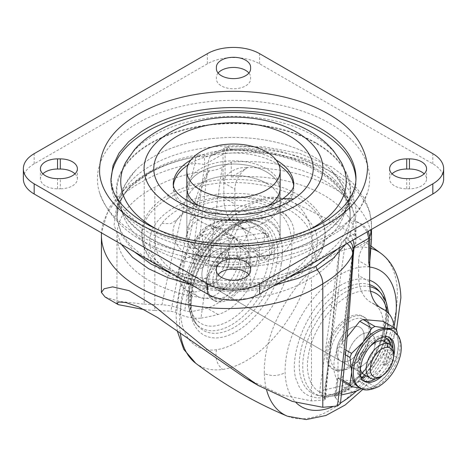 <?xml version="1.0" encoding="UTF-8"?>
<svg xmlns="http://www.w3.org/2000/svg" width="467" height="467" viewBox="0 0 467 467"><rect width="100%" height="100%" fill="white"/><g stroke="black" fill="none" stroke-linecap="round" stroke-linejoin="round"><path stroke-width="0.35" stroke-dasharray="2.33 1.75" d="M281.35 263.855A65.351 37.734 120 0 0 246.302 220.395A65.351 37.734 120 0 0 191.143 292.716A65.351 37.734 120 0 0 236.249 331.64A65.351 37.734 120 0 0 281.35 263.855M229.379 249.547A30.326 17.512 120 0 0 209.56 276.271A30.326 17.512 120 0 0 214.213 300.579A30.326 17.512 120 0 0 221.837 301.845A30.326 17.512 120 0 0 247.405 277.316A30.326 17.512 120 0 0 244.539 248.047A30.326 17.512 120 0 0 236.915 246.774A30.326 17.512 120 0 0 229.379 249.547M246.658 262.571A28.382 16.386 120 0 0 226.629 249.547A28.382 16.386 120 0 0 226.623 249.547A28.382 16.386 120 0 0 206.694 281.496A28.382 16.386 120 0 0 206.554 284.31A28.382 16.386 120 0 0 226.629 295.897A28.382 16.386 120 0 0 246.558 263.954A28.382 16.386 120 0 0 246.658 262.571M212.975 282.477A19.439 11.226 -60 0 1 226.629 256.85A19.439 11.226 -60 0 1 236.349 255.887A19.439 11.226 -60 0 1 240.277 262.968A19.439 11.226 -60 0 1 232.63 283.539A19.439 11.226 -60 0 1 216.904 289.558A19.439 11.226 -60 0 1 212.975 282.477A19.439 11.226 -60 0 1 226.629 256.85A19.439 11.226 -60 0 1 236.349 255.887A19.439 11.226 -60 0 1 240.277 262.968A19.439 11.226 -60 0 1 232.63 283.539A19.439 11.226 -60 0 1 216.904 289.558A19.439 11.226 -60 0 1 212.975 282.477M350.349 320.981A28.382 16.386 120 0 0 331.08 348.785A28.382 16.386 120 0 0 339.556 369.922A28.382 16.386 120 0 0 350.349 367.331A28.382 16.386 120 0 0 370.36 334.419A28.382 16.386 120 0 0 370.419 332.568A28.382 16.386 120 0 0 361.143 318.383A28.382 16.386 120 0 0 350.349 320.981M350.349 328.283A19.439 11.226 -60 0 1 360.069 327.32A19.439 11.226 -60 0 1 363.997 334.395A19.439 11.226 -60 0 1 356.35 354.967A19.439 11.226 -60 0 1 340.63 360.991A19.439 11.226 -60 0 1 336.701 353.91A19.439 11.226 -60 0 1 350.349 328.283A19.439 11.226 120 0 0 336.707 350.057A19.439 11.226 120 0 0 340.63 360.991A19.439 11.226 120 0 0 354.809 356.595A19.439 11.226 120 0 0 363.991 338.248A19.439 11.226 120 0 0 360.069 327.32A19.439 11.226 120 0 0 350.349 328.283M370.506 291.268A56.781 32.783 120 0 0 347.6 296.206A56.781 32.783 120 0 0 333.181 307.625A56.781 32.783 120 0 0 310.129 380.844A56.781 32.783 120 0 0 362.007 377.523A56.781 32.783 120 0 0 387.172 311.886M368.895 333.193A30.326 17.512 120 0 0 362.766 316.299A30.326 17.512 120 0 0 347.6 317.805A30.326 17.512 120 0 0 326.305 351.937A30.326 17.512 120 0 0 332.434 368.831A30.326 17.512 120 0 0 354.622 361.913A30.326 17.512 120 0 0 368.895 333.193M369.595 280.264A65.351 37.734 120 0 0 340.729 285.238C335.002 288.553 329.474 292.932 324.145 298.366C302.061 318.377 287.462 364.727 297.596 382.654C303.877 404.521 336.713 402.42 357.308 378.83A65.351 37.734 120 0 0 385.853 301.069M220.459 301.052A30.326 17.512 120 0 0 228.001 298.279A30.326 17.512 120 0 0 249.296 264.147A30.326 17.512 120 0 0 249.407 262.67A30.326 17.512 120 0 0 243.167 247.253A30.326 17.512 120 0 0 235.543 245.981A30.326 17.512 120 0 0 228.001 248.753L228.001 248.753A30.326 17.512 120 0 0 206.706 282.891A30.326 17.512 120 0 0 206.554 285.897A30.326 17.512 120 0 0 212.835 299.785A30.326 17.512 120 0 0 220.459 301.052M337.437 370.897A30.326 17.512 120 0 0 348.977 368.124A30.326 17.512 120 0 0 370.273 333.987A30.326 17.512 120 0 0 370.354 332.959A30.326 17.512 120 0 0 370.378 332.516A30.326 17.512 120 0 0 370.419 330.98A30.326 17.512 120 0 0 364.137 317.093A30.326 17.512 120 0 0 360.506 315.826A30.326 17.512 120 0 0 327.676 352.731A30.326 17.512 120 0 0 333.812 369.625A30.326 17.512 120 0 0 337.437 370.897L339.556 369.922M322.201 234.708A116.645 67.347 180 0 1 151.016 238.596A116.645 67.347 180 0 1 119.389 204.943A116.645 67.347 180 0 1 144.799 147.233A116.645 67.347 180 0 1 285.068 130.567A116.645 67.347 180 0 1 347.611 204.943A116.645 67.347 180 0 1 322.201 234.708M262.366 212.135A46.659 26.94 0 0 0 280.159 190.974A46.659 26.94 0 0 0 266.494 171.926A46.659 26.94 0 0 0 204.639 169.807A46.659 26.94 0 0 0 186.841 190.974A46.659 26.94 0 0 0 213.127 215.205A46.659 26.94 0 0 0 262.366 212.135A46.659 26.94 0 0 0 280.159 190.974A46.659 26.94 0 0 0 266.494 171.926A46.659 26.94 0 0 0 204.639 169.807A46.659 26.94 0 0 0 186.841 190.974A46.659 26.94 0 0 0 213.127 215.205A46.659 26.94 0 0 0 262.366 212.135M153.923 248.345A112.541 64.971 180 0 1 123.411 215.882A112.541 64.971 180 0 1 147.922 160.204A112.541 64.971 180 0 1 283.253 144.122A112.541 64.971 180 0 1 343.589 215.882A112.541 64.971 180 0 1 319.078 244.597A112.541 64.971 180 0 1 153.923 248.345A112.541 64.971 180 0 1 122.821 190.629A112.541 64.971 180 0 1 135.161 170.805A112.541 64.971 180 0 1 153.923 156.457A112.541 64.971 180 0 1 247.528 137.934A112.541 64.971 180 0 1 313.077 156.457A112.541 64.971 180 0 1 331.839 170.805A112.541 64.971 180 0 1 313.077 248.345A112.541 64.971 180 0 1 153.923 248.345M266.494 183.356A46.659 26.94 -0 0 0 204.639 181.237A46.659 26.94 -0 0 0 186.841 202.404A46.659 26.94 -0 0 0 213.127 226.635A46.659 26.94 -0 0 0 262.366 223.565A46.659 26.94 -0 0 0 280.159 202.404A46.659 26.94 -0 0 0 266.494 183.356M392.957 348.703A25.276 14.594 -60 0 1 392.543 352.836A25.276 14.594 -60 0 1 385.187 369.636A25.276 14.594 -60 0 1 375.591 378.778M363.39 380.792A25.276 14.594 -60 0 1 362.456 380.331A25.276 14.594 -60 0 1 362.456 351.143A25.276 14.594 -60 0 1 387.733 336.555A25.276 14.594 -60 0 1 388.597 337.127M391.352 345.819A23.327 13.467 -60 0 1 387.464 363.898A1.167 0.671 -60 0 1 386.635 364.669L384.032 365.346A19.439 11.226 -60 0 1 366.157 375.661L366.11 375.702M360.506 375.76A23.327 13.467 -60 0 1 362.719 352.982A1.167 0.671 -60 0 1 363.559 352.211L366.157 351.534A19.439 11.226 -60 0 1 369.128 347.582M386.985 338.668A23.327 13.467 -60 0 0 386.092 337.904A1.167 0.671 -60 0 0 386.057 337.88A1.167 0.671 -60 0 0 385.252 338.102L382.654 340.425A19.439 11.226 -60 0 1 383.442 340.811A19.439 11.226 -60 0 1 387.464 349.421A19.439 11.226 -60 0 1 382.654 364.552L384.032 365.346M389.887 344.541A23.327 13.467 -60 0 1 386.092 363.104A1.167 0.671 -60 0 1 385.257 363.875L382.654 364.552M382.654 340.425L384.032 341.219M383.133 321.29A36.94 21.324 -60 0 1 384.715 323.543L384.715 350.478A36.94 21.324 -60 0 1 383.133 354.558L362.929 379.694A36.94 21.324 -60 0 1 359.765 381.521L339.562 379.718A36.94 21.324 -60 0 1 337.98 377.464L337.98 350.524A36.94 21.324 -60 0 1 339.562 346.45L347.092 337.081M360.384 366.899A19.439 11.226 -60 0 1 351.628 367.342A19.439 11.226 -60 0 1 347.6 358.726A19.439 11.226 -60 0 1 355.971 338.995A19.439 11.226 -60 0 1 371.067 333.666A19.439 11.226 -60 0 1 375.094 342.282A19.439 11.226 -60 0 1 361.347 366.379M396.746 330.484L384.715 323.543M397.528 334.588L398.462 344.95A33.052 19.083 120 0 0 395.631 333.707A33.052 19.083 120 0 0 391.62 329.819M396.746 357.424L398.462 344.95A33.052 19.083 120 0 1 386.781 375.065L374.96 386.641A36.94 21.324 120 0 1 371.79 388.468L363.408 388.556A33.052 19.083 120 0 0 386.781 375.065L395.164 361.505A36.94 21.324 120 0 0 396.746 357.424L384.715 350.478M358.568 387.061A33.052 19.083 120 0 0 363.408 388.556L360.641 388.246M361.826 377.424A1.167 0.671 -60 0 1 361.382 377.412A1.167 0.671 -60 0 1 361.347 377.389A23.327 13.467 -60 0 1 361.347 352.188A1.167 0.671 -60 0 1 362.182 351.418L363.559 352.211M360.191 368.276A19.439 11.226 -60 0 1 359.975 365.871A19.439 11.226 -60 0 1 364.785 350.74L362.182 351.418M364.785 350.74L366.157 351.534M364.739 374.908L366.157 375.661M395.164 361.505L383.133 354.558M374.96 386.641L362.929 379.694M371.79 388.468L359.765 381.521M342.76 381.568L339.562 379.718M342.895 380.301L337.98 377.464M345.44 354.832L337.98 350.524M345.889 350.104L339.562 346.45M319.504 392.636L339.953 246.652C335.248 299.96 330.146 351.056 324.658 399.945L325.242 399.507L319.504 392.636L324.705 389.554L345.86 238.806C342.393 240.861 340.461 243.307 340.064 246.15L339.953 246.652A101.806 58.778 180 0 1 311.466 277.649A110.983 64.078 180 0 1 188.907 295.436A110.983 64.078 180 0 1 116.96 235.45A110.983 64.078 180 0 1 154.857 187.232A101.806 58.778 180 0 1 208.545 170.788L209.42 170.724C214.341 170.496 218.579 169.375 222.14 167.373L200.985 318.126C192.982 318.821 184.453 316.924 175.399 312.429L170.875 311.162L185.288 239.81C191.651 216.525 194.815 192.141 208.545 170.788M345.86 238.806L355.008 233.523A110.206 63.629 0 0 0 355.959 225.17A110.206 63.629 0 0 0 231.282 162.096L222.14 167.373M141.904 230.955A91.625 52.899 180 0 1 168.149 195.165A91.625 52.899 180 0 1 268.192 183.286A91.625 52.899 180 0 1 325.125 232.245A91.625 52.899 180 0 1 233.5 285.144A91.625 52.899 180 0 1 141.875 232.245A91.625 52.899 180 0 1 141.904 230.955L141.904 234.13A91.625 52.899 -0 0 0 141.875 235.421A91.625 52.899 -0 0 0 168.715 272.821A91.625 52.899 0 0 0 298.285 272.821A91.625 52.899 0 0 0 302.645 270.124A91.625 52.899 -0 0 0 325.125 235.421L325.125 235.421A91.625 52.899 -0 0 0 298.285 198.014A91.625 52.905 -0 0 0 297.467 197.547A91.625 52.899 0 0 0 168.715 198.014A91.625 52.899 0 0 0 168.149 198.341L168.149 195.165M338.166 378.229L337.075 378.649L337.787 380.465L335.656 395.911L334.611 396.565L335.575 397.779L338.166 378.229C342.352 379.332 344.36 375.737 344.179 367.436C345.971 358.925 345.469 350.84 342.679 343.181L352.97 250.084L353.478 252.209M335.575 397.779L340.39 403.599M324.285 398.386C329.83 349.62 335.09 298.874 340.064 246.15M209.42 170.724C197.202 192.772 194.517 217.178 188.691 240.692L175.399 312.429M337.91 248.788L341.505 244.323L346.631 236.746L348.043 232.694C349.217 226.915 349.9 222.076 350.104 218.177A116.645 67.347 0 0 0 350.145 216.373A116.645 67.347 0 0 0 230.371 149.049C223.658 149.242 217.353 150.835 211.452 153.836L205.077 155.015L197.617 154.968C179.853 157.951 164.279 163.287 150.899 170.98L150.047 172.79L149.487 172.965C163.082 165.143 178.919 159.714 197.01 156.673L203.571 156.673L211.031 155.768L212.462 155.091C218.066 152.254 224.002 150.549 230.272 149.983A120.533 69.589 180 0 1 353.992 221.411L350.122 234.568L347.892 239.991L344.932 244.737M275.81 284.642L233.389 288.95L190.81 284.426M121.297 244.294L114.071 225.182L116.651 205.76L128.799 187.857L149.487 172.965L147.549 173.502L144.198 180.688A117.357 67.756 180 0 1 195.118 163.392C183.268 206.986 172.212 254.112 161.961 304.77C169.591 305.109 177.203 307.088 184.792 310.724L189.935 311.787L192.065 296.335L187.576 291.291L184.792 310.724M150.899 170.98C139.843 176.923 131.373 183.905 125.495 191.919L119.038 204.015L116.861 217.453L121.449 235.251L134.076 251.672M172.492 273.849L200.302 281.087L230.447 284.029L260.913 282.517L289.622 276.674M205.077 155.015A3.888 1.541 100.6 0 1 203.571 156.673A15.551 2.744 -82.7 0 1 204.698 164.477L223.004 154.174A3.888 2.247 180 0 1 225.117 153.55L227.744 146.778L231.282 149.393L225.444 147.508L223.004 154.174L223.004 178.563A3.888 2.247 180 0 1 225.117 177.939L223.88 182.877L223.88 197.722A58.322 33.671 -60 0 0 235.958 224.423A58.322 33.671 -60 0 0 237.621 225.281A46.659 26.94 -60 0 1 238.958 225.964A46.659 26.94 -60 0 1 244.183 268.969A46.659 26.94 -60 0 1 207.027 308.121A311.057 179.591 -60 0 1 189.935 311.787M211.452 153.836A3.888 0.391 63.8 0 0 212.438 155.114A3.888 0.391 63.8 0 0 212.462 155.091A15.551 8.978 -120 0 0 211.65 155.47A15.551 8.978 -120 0 0 211.604 155.499A15.551 8.978 -120 0 0 208.434 162.586L198.008 252.174C196.584 254.55 194.762 255.992 192.538 256.5C176.789 257.755 172.615 282.255 187.576 291.291M350.116 241.743A15.551 12.399 159 0 0 347.892 239.991A3.888 3.689 45.7 0 1 346.631 236.746M230.371 149.049L230.33 150.695L230.272 149.983L231.282 149.393A110.206 63.629 0 0 1 355.008 220.827L362.865 224.604L368.352 231.218M352.906 240.131A15.551 8.978 -120 0 0 350.122 234.568A3.888 1.897 11.3 0 1 348.043 232.694M350.104 218.177A3.888 3.176 -177.3 0 0 353.992 221.411L355.008 220.827L362.1 225.1L367.179 231.895M347.069 243.505A15.551 12.212 -153.8 0 0 346.111 242.752A3.888 3.071 30.1 0 1 344.488 239.769M353.204 248.123L352.97 250.084A15.551 12.399 159 0 0 352.363 245.204M197.617 154.968A3.888 1.027 80.6 0 1 197.062 156.667A3.888 1.027 80.6 0 1 197.01 156.673A15.551 3.473 -99.3 0 0 196.858 156.684L196.858 156.684A15.551 3.473 -99.3 0 0 195.118 163.392L204.698 164.477L192.538 256.5M353.233 256.278L343.73 336.304L342.241 340.268L342.679 343.181M105.104 297.035L118.922 301.32L144.198 304.169L144.198 180.688A126.539 73.056 180 0 0 101.409 235.45M144.198 304.169L161.961 304.77M144.099 309.598L154.857 310.508L154.857 187.232M154.857 310.508L170.875 311.162M324.658 399.945L311.466 400.919L280.439 394.644L245.128 377.873M311.466 400.919L311.466 277.649M223.004 178.563L223.88 182.877L234.872 189.228A17.495 10.105 -60 0 1 247.247 167.799L231.282 177.016A110.206 63.629 180 0 1 355.959 240.091A110.206 63.629 180 0 1 355.008 248.444L370.967 239.227A17.495 10.105 120 0 0 358.598 260.656L369.595 267.007M247.247 167.799L246.71 167.49A125.763 72.607 180 0 1 371.51 239.542L370.967 239.227M369.595 281.852L358.598 275.501L358.598 260.656M234.872 189.228L234.872 204.073L223.88 197.722M358.598 275.501A58.322 33.671 120 0 0 370.675 302.202A58.322 33.671 120 0 0 372.345 303.06A46.659 26.94 120 0 1 373.676 303.748A46.659 26.94 120 0 1 378.906 346.748A46.659 26.94 120 0 1 341.745 385.9A311.057 179.591 120 0 1 324.705 389.554M200.985 318.126A311.057 179.591 -60 0 0 218.025 314.472A46.659 26.94 -60 0 0 255.18 275.32A46.659 26.94 -60 0 0 249.956 232.315A46.659 26.94 -60 0 0 248.619 231.632A58.322 33.671 -60 0 1 246.955 230.768A58.322 33.671 -60 0 1 234.872 204.073M361.347 388.597A46.659 26.94 120 0 0 394.166 327.659M335.656 395.911A311.057 179.591 120 0 0 341.348 394.889M371.51 240.102L371.51 239.542M246.71 167.49C237.084 167.349 229.887 170.834 225.117 177.939L225.117 153.55A125.763 72.607 180 0 1 371.51 225.17A125.763 72.607 180 0 1 371.288 229.519M231.282 177.016L231.282 162.096M355.008 233.523L355.008 248.444M192.065 296.335A38.884 22.451 -60 0 1 198.008 252.174M337.787 380.465A38.884 22.451 -60 0 1 343.73 336.304M190.705 256.949A60.517 34.937 180 0 1 175.936 221.463A60.517 34.937 180 0 1 178.125 218.147A60.517 34.937 180 0 1 276.295 207.541A60.517 34.937 180 0 1 291.064 221.463A60.517 34.937 180 0 1 288.875 246.343A60.517 34.937 180 0 1 212.287 264.97A60.517 34.937 180 0 1 190.705 256.949M270.335 248.783A46.659 26.94 180 0 1 200.506 251.293A46.659 26.94 180 0 1 186.841 232.245A46.659 26.94 180 0 1 196.665 215.707A46.659 26.94 180 0 1 248.642 206.764A46.659 26.94 180 0 1 280.159 232.245A46.659 26.94 180 0 1 270.335 248.783M196.665 185.866A46.659 26.94 -0 0 0 186.841 202.404A46.659 26.94 -0 0 0 200.506 221.451A46.659 26.94 -0 0 0 270.335 218.935A46.659 26.94 -0 0 0 280.159 202.404A46.659 26.94 -0 0 0 248.642 176.923A46.659 26.94 -0 0 0 196.665 185.866M201.977 276.131A19.439 11.226 -60 0 1 215.631 250.499A19.439 11.226 -60 0 1 225.351 249.536A19.439 11.226 -60 0 1 229.279 256.617A19.439 11.226 -60 0 1 221.632 277.188A19.439 11.226 -60 0 1 205.906 283.212A19.439 11.226 -60 0 1 201.977 276.131M374.989 344.599A19.439 11.226 -60 0 1 365.807 362.941A19.439 11.226 -60 0 1 351.628 367.342A19.439 11.226 -60 0 1 347.705 356.409A19.439 11.226 -60 0 1 361.347 334.629A19.439 11.226 -60 0 1 371.067 333.666A19.439 11.226 -60 0 1 375.094 342.568M215.631 237.802A34.996 20.204 120 0 0 192.766 268.636A34.996 20.204 120 0 0 198.131 296.679A34.996 20.204 120 0 0 206.928 298.144A34.996 20.204 120 0 0 236.43 269.838A34.996 20.204 120 0 0 233.126 236.068A34.996 20.204 120 0 0 224.329 234.603A34.996 20.204 120 0 0 215.631 237.802M229.279 260.364A19.439 11.226 120 0 0 225.351 249.536A19.439 11.226 120 0 0 215.631 250.499A19.439 11.226 120 0 0 201.977 272.378A19.439 11.226 120 0 0 205.906 283.212A19.439 11.226 120 0 0 220.132 278.776A19.439 11.226 120 0 0 229.279 260.364M221.089 248.701A27.22 15.715 120 0 0 201.884 236.214A27.22 15.715 120 0 0 182.772 266.85A27.22 15.715 120 0 0 199.607 281.817A27.22 15.715 120 0 0 220.996 250.026A27.22 15.715 120 0 0 221.089 248.701M201.884 267.965A11.663 6.736 120 0 0 210.132 253.721A11.663 6.736 120 0 0 201.966 248.864A11.663 6.736 120 0 0 193.636 263.108A11.663 6.736 120 0 0 201.808 268.005A11.663 6.736 120 0 0 201.884 267.965M204.634 231.451A34.996 20.204 120 0 0 180.058 270.837A34.996 20.204 120 0 0 187.133 290.328A34.996 20.204 120 0 0 195.93 291.799A34.996 20.204 120 0 0 229.204 249.209A34.996 20.204 120 0 0 229.332 247.51A34.996 20.204 120 0 0 222.129 229.717A34.996 20.204 120 0 0 213.331 228.252A34.996 20.204 120 0 0 204.634 231.451M379.904 377.091A19.439 11.226 120 0 0 393.558 355.212A19.439 11.226 120 0 0 393.611 354.552A19.439 11.226 120 0 0 393.628 354.266A19.439 11.226 120 0 0 393.652 353.28M218.089 274.625A17.11 9.877 180 0 0 216.39 278.91L216.39 280.498A17.11 9.877 0 0 0 233.5 290.375A17.11 9.877 0 0 0 250.61 280.498L250.61 278.91A17.11 9.877 180 0 0 248.911 274.625M42.865 173.829A17.11 9.877 0 0 0 40.431 178.908A17.11 9.877 0 0 0 57.54 188.785L60.29 188.785L60.29 178.627M218.089 73.033A17.11 9.877 0 0 0 216.39 77.318L216.39 78.905A17.11 9.877 180 0 0 233.5 88.783A17.11 9.877 180 0 0 250.61 78.905L250.61 77.318A17.11 9.877 0 0 0 248.911 73.033M216.39 77.318L216.39 78.905M250.61 77.318L250.61 78.905M173.333 185.813A60.266 34.797 0 0 0 173.234 187.798A60.266 34.797 0 0 0 178.622 202.182A60.266 34.797 0 0 0 246.243 221.807A60.266 34.797 0 0 0 293.766 187.798A60.266 34.797 0 0 0 293.667 185.813M278.986 164.974A60.266 34.797 0 0 0 188.014 164.974M198.428 205.568A46.659 26.94 0 0 0 262.366 208.959A46.659 26.94 0 0 0 268.572 205.568M280.159 232.245L280.159 187.798A46.659 26.94 0 0 0 266.494 168.75A46.659 26.94 0 0 0 204.639 166.631A46.659 26.94 0 0 0 186.841 187.798L186.841 232.245M111.053 179.777A122.477 70.715 0 0 0 111.023 181.447A122.477 70.715 0 0 0 121.975 210.675A122.477 70.715 0 0 0 259.395 250.563A122.477 70.715 0 0 0 355.977 181.447A122.477 70.715 0 0 0 355.947 179.777M156.678 229.104A112.757 65.1 0 0 0 188.721 241.194A112.757 65.1 -0 0 0 310.322 229.104M341.254 162.271A112.757 65.1 0 0 0 242.881 116.575A112.757 65.1 0 0 0 132.745 152.219A112.757 65.1 0 0 0 125.746 162.271M389.606 168.75L389.606 178.908A17.11 9.877 180 0 0 406.71 188.785L409.46 188.785A17.11 9.877 0 0 0 426.569 178.908A17.11 9.877 0 0 0 424.135 173.829M216.39 280.498L216.39 270.34L216.39 280.498M443.65 178.908A36.94 21.324 0 0 0 432.833 163.829L259.617 63.827A36.94 21.324 0 0 0 207.383 63.827L34.167 163.829A36.94 21.324 0 0 0 23.35 178.908M329.731 123.352A136.09 78.567 180 0 1 349.76 138.069A136.09 78.567 180 0 1 367.494 192.643A136.09 78.567 180 0 1 317.192 240.867A136.09 78.567 180 0 1 99.506 192.643A136.09 78.567 180 0 1 149.808 116.954A136.09 78.567 180 0 1 329.731 123.352M250.61 280.498L250.61 278.91M74.959 173.829A17.11 9.877 180 0 1 77.394 178.908A17.11 9.877 180 0 1 60.29 188.785M389.606 178.908A17.11 9.877 180 0 1 392.041 173.829M235.847 224.761C239.425 220.564 241.322 219.076 241.55 220.296L243.365 220.097L250.872 227.085A38.884 22.451 180 0 1 268.286 237.137L268.671 234.615L263.546 232.992L269.255 236.787L272.098 243.149L272.314 245.811A38.884 22.451 180 0 1 272.36 247.965A38.884 22.451 180 0 1 265.939 259.547C264.042 257.031 260.563 253.96 255.496 250.341C258.158 255.332 257.971 260.516 254.941 265.892A38.884 22.451 180 0 1 231.153 269.576C227.575 265.233 225.678 260.376 225.45 254.988C222.403 259.85 219.297 263.937 216.128 267.247A38.884 22.451 180 0 1 198.714 257.194C197.033 251.106 198.615 246.138 203.454 242.291C197.745 244.235 194.821 246.313 194.686 248.52A38.884 22.451 180 0 1 194.64 247.965A38.884 22.451 180 0 1 201.061 234.79L206.881 226.367L211.504 224.942L209.806 224.662L212.059 228.439A38.884 22.451 180 0 1 235.847 224.761L229.472 238.491L233.5 237.645L241.55 220.296A31.108 17.956 180 0 1 263.546 232.992A31.108 17.956 180 0 1 255.496 250.341A31.108 17.956 180 0 1 225.45 254.988A31.108 17.956 180 0 1 203.454 242.291A31.108 17.956 180 0 1 211.504 224.942A31.108 17.956 180 0 1 241.55 220.296L241.305 219.776C229.799 218.322 219.303 219.951 209.806 224.662M200.506 256.692A46.659 26.94 180 0 1 186.841 237.645A46.659 26.94 180 0 1 198.02 220.15A46.659 26.94 180 0 1 249.647 212.368A46.659 26.94 180 0 1 280.159 237.645A46.659 26.94 180 0 1 268.98 255.134A46.659 26.94 180 0 1 200.506 256.692M212.059 228.439L229.472 238.491M211.504 224.942L233.5 237.645L203.454 242.291M225.45 254.988L233.5 237.645L218.474 244.842L194.686 248.52M231.153 269.576L237.528 255.84L233.5 237.645L248.526 249.489L265.939 259.547M216.128 267.247L222.502 253.517L233.5 237.645L255.496 250.341M222.502 253.517L198.714 257.194M263.546 232.992L233.5 237.645L244.498 240.814L250.872 227.085M268.286 237.137L244.498 240.814M272.314 245.811L248.526 249.489M237.528 255.84L254.941 265.892M201.061 234.79L218.474 244.842M255.945 206.852A78.649 45.41 120 0 0 181.073 302.085A78.649 45.41 120 0 0 216.548 349.707A78.649 45.41 120 0 0 288.256 271A78.649 45.41 120 0 0 255.945 206.852M190.186 286.855A56.781 32.783 120 0 0 229.379 320.671A56.781 32.783 120 0 0 268.56 261.777A56.781 32.783 120 0 0 238.112 224.02A56.781 32.783 120 0 0 190.186 286.855M369.595 267.042A78.649 45.41 120 0 0 340.729 274.38A78.649 45.41 120 0 0 285.139 372.619A78.649 45.41 120 0 0 296.037 402.618M332.224 406.967A78.649 45.41 120 0 0 340.461 402.968M356.665 390.92A78.649 45.41 120 0 0 394.008 326.246M276.721 263.499A61.597 35.562 120 0 0 273.539 232.788A61.597 35.562 120 0 0 258.619 221.358L258.619 221.358A61.597 35.562 120 0 0 234.212 226.81A61.597 35.562 120 0 0 192.311 287.567A61.597 35.562 120 0 0 191.698 290.707A61.597 35.562 120 0 0 194.885 321.419A61.597 35.562 120 0 0 198.136 326.112A61.597 35.562 120 0 0 198.755 326.777A61.597 35.562 120 0 0 234.212 327.396A61.597 35.562 120 0 0 276.721 263.499L281.356 263.843M192.76 319.043A60.535 34.949 120 0 0 195.959 323.654A60.535 34.949 120 0 0 196.566 324.308A60.535 34.949 120 0 0 231.416 324.915A60.535 34.949 120 0 0 273.195 262.115A60.535 34.949 120 0 0 270.066 231.936A60.535 34.949 120 0 0 255.396 220.698L255.396 220.698A60.535 34.949 120 0 0 231.416 226.063A60.535 34.949 120 0 0 190.232 285.769A60.535 34.949 120 0 0 189.631 288.857A60.535 34.949 120 0 0 192.76 319.043M369.671 284.695A61.597 35.562 120 0 0 342.766 289.482A61.597 35.562 120 0 0 327.133 301.857A61.597 35.562 120 0 0 304.682 337.361A61.597 35.562 120 0 0 299.487 370.454A61.597 35.562 120 0 0 318.36 395.52L318.36 395.52A61.597 35.562 120 0 0 342.766 390.068A61.597 35.562 120 0 0 358.393 377.692A61.597 35.562 120 0 0 380.85 342.194A61.597 35.562 120 0 0 384.948 302.914A61.597 35.562 120 0 0 378.842 290.766M369.817 286.662A60.535 34.949 120 0 0 345.562 291.963A60.535 34.949 120 0 0 330.198 304.122A60.535 34.949 120 0 0 308.132 339.013A60.535 34.949 120 0 0 321.576 396.174A60.535 34.949 120 0 0 321.576 396.179A60.535 34.949 120 0 0 360.921 378.655A60.535 34.949 120 0 0 382.993 343.765A60.535 34.949 120 0 0 387.02 305.161A60.535 34.949 120 0 0 381.014 293.223M195.749 363.285A94.118 54.341 120 0 0 222.549 369.45A94.118 54.341 120 0 0 246.115 360.828A94.118 54.341 120 0 0 312.225 254.684A94.118 54.341 120 0 0 312.668 245.554A94.118 54.341 120 0 0 289.616 200.699A94.118 54.341 120 0 0 269.681 198.498A94.118 54.341 120 0 0 246.115 207.126A94.118 54.341 120 0 0 180.087 312.464A94.118 54.341 120 0 0 179.567 322.399A94.118 54.341 120 0 0 180.297 333.339M216.554 349.707C214.89 357.903 216.886 364.482 222.549 369.45M330.198 304.122L333.193 307.613M287.363 416.179A94.118 54.341 120 0 0 330.858 409.752A94.118 54.341 120 0 0 396.968 303.608L397.382 292.19A94.118 54.341 120 0 0 397.154 287.876A94.118 54.341 120 0 0 381.23 253.593M371.026 248.438A94.118 54.341 120 0 0 330.858 256.05A94.118 54.341 120 0 0 264.304 371.323A94.118 54.341 120 0 0 264.334 373.612C271.543 376.42 278.478 376.087 285.139 372.613M264.334 373.612A94.118 54.341 120 0 0 264.34 373.67A94.118 54.341 120 0 0 266.622 390.079M385.252 338.102L386.629 338.89M387.733 336.555L389.379 337.507A25.276 14.594 120 0 0 383.944 336.351A25.276 14.594 120 0 0 376.741 338.756A25.276 14.594 120 0 0 360.39 360.524A25.276 14.594 120 0 0 364.108 381.282L362.456 380.331M393.652 353.472L392.543 352.836M382.572 375.532A25.276 14.594 120 0 0 386.839 370.594A25.276 14.594 120 0 0 393.634 356.374M361.347 377.389L362.719 378.182M361.347 352.188L362.719 352.982M385.257 363.875L386.635 364.669M386.092 363.104L387.464 363.898M386.092 337.904L387.394 338.657M393.267 330.77A33.052 19.083 -60 0 1 397.283 334.658A33.052 19.083 -60 0 1 376.741 386.378A33.052 19.083 -60 0 1 360.22 388.013M168.149 198.341A91.625 52.899 -0 0 0 141.904 234.13M380.097 307.537L372.345 303.06M248.619 231.632L237.621 225.281M218.025 314.472L207.027 308.121M352.743 392.251L341.745 385.9M292.038 207.109A83.85 48.41 180 0 1 292.791 207.541A83.844 48.41 180 0 1 292.791 275.997A83.844 48.41 180 0 1 174.209 275.997A83.844 48.41 180 0 1 174.209 207.541A83.844 48.41 180 0 1 292.038 207.109M178.108 273.75A78.333 45.229 0 0 0 305.173 260.02A78.333 45.229 0 0 0 265.104 200.39A78.333 45.229 0 0 0 161.821 223.524A78.333 45.229 0 0 0 178.108 273.75M341.505 238.631A116.645 67.347 180 0 1 315.972 260.82A116.645 67.347 180 0 1 188.855 275.413A116.645 67.347 180 0 1 116.855 213.197A116.645 67.347 180 0 1 118.781 200.991A116.645 67.347 180 0 1 125.495 187.763A116.645 67.347 180 0 1 151.016 165.575A116.645 67.347 180 0 1 278.139 150.975A116.645 67.347 180 0 1 350.145 213.197A116.645 67.347 180 0 1 341.505 238.631M313.077 248.345C315.062 253.026 316.031 257.183 315.984 260.82M161.827 223.518L170.7 223.664L177.273 219.449L178.125 218.147M57.54 188.785L57.54 178.627M409.46 188.785L409.46 178.627M34.167 163.829L34.167 153.672M207.383 63.827L207.383 53.67M259.617 63.827L259.617 53.67M432.833 163.829L432.833 153.672M316.381 143.118A117.217 67.674 180 0 1 305.581 244.34A117.217 67.674 180 0 1 141.069 232.589A117.217 67.674 180 0 1 161.413 137.607A117.217 67.674 180 0 1 316.381 143.118M406.71 188.785L406.71 178.627M111.041 179.381L114.106 194.033L121.975 207.5C128.116 215.287 136.422 222.21 146.895 228.275A122.477 70.715 -0 0 0 325.937 224.668A122.477 70.715 0 0 0 355.977 178.271L355.977 181.447M173.234 187.798L173.234 184.623A60.266 34.797 -0 0 0 178.616 199A60.266 34.797 -0 0 0 190.886 209.228A60.266 34.797 -0 0 0 278.986 207.453A60.266 34.797 0 0 0 293.766 184.623L293.766 187.798M276.137 160.035A60.266 34.797 0 0 0 276.114 160.018A60.266 34.797 0 0 0 275.577 159.714A60.266 34.797 -0 0 0 193.566 158.564A60.266 34.797 -0 0 0 190.863 160.035M278.986 207.453L282.903 198.621M216.904 289.558L363.997 374.481L216.904 289.558M384.078 341.179L383.442 340.811M198.136 326.112L195.959 323.654C188.808 314.927 186.526 302.972 189.106 287.777C194.494 252.291 230.073 214.446 255.396 220.698L258.619 221.358C236.95 214.616 197.22 254.579 192.229 291.793C189.853 307.397 191.826 318.838 198.136 326.112M244.539 248.047L243.167 247.253M214.213 300.579L212.835 299.785M228.001 248.753L226.623 249.547M206.554 284.31L206.554 285.897M348.977 368.124L350.349 367.331M370.419 330.98L370.419 332.568M333.812 369.625L332.434 368.831M364.137 317.093L362.766 316.299M378.836 290.766C393.85 304.963 383.465 352.538 357.278 377.698C342.877 391.632 329.906 397.575 318.36 395.52L321.576 396.179C334.95 398.158 348.435 392.321 362.036 378.655L373.693 364.062L382.555 347.22L387.75 329.784L388.713 313.427M177.355 331.196L176.082 316.282L179.731 289.698L194.062 254.83L209.864 232.251L223.938 218.048L239.209 207.091L264.783 197.804C273.493 196.543 281.77 197.506 289.616 200.699L331.669 221.177L371.218 246.22M363.011 389.233L383.209 361.528L396.471 330.029M119.389 204.943L123.411 215.882M343.589 215.882L347.611 204.943M361.382 377.412L362.76 378.206M386.057 337.88L387.429 338.674M141.875 232.245L141.875 235.421C141.91 241.696 143.48 247.714 146.585 253.476C151.308 262.028 158.634 269.319 168.569 275.343C175.528 279.57 183.379 283.014 192.118 285.676C205.2 289.622 219.058 291.595 233.693 291.606C257.883 291.414 278.875 286.341 296.679 276.382C307.479 270.177 315.394 262.542 320.415 253.476C323.52 247.714 325.09 241.696 325.125 235.421L325.125 232.245M325.236 399.507L334.903 303.159L340.058 246.191M150.053 172.784C163.357 165.108 179.024 159.732 197.062 156.667L200.045 156.392M150.006 172.813C142.68 176.73 136.498 181.132 131.472 186.012C124.374 192.959 119.861 200.331 117.923 208.13L116.867 217.453M211.031 155.768L212.438 155.12C217.949 152.388 223.909 150.911 230.33 150.689C294.56 148.535 352.451 182.159 350.145 216.373L350.145 213.197L348.446 199.648L343.519 186.829L331.839 170.805M147.549 173.502L124.566 188.896L108.618 208.41L101.473 232.846M147.315 173.631C161.652 165.417 178.166 159.767 196.858 156.684L199.701 156.404M352.357 245.187L352.912 249.226L342.253 340.268M211.201 155.704L211.604 155.493M371.51 229.39L371.51 225.17L369.683 211.411L364.377 198.347L352.363 182.533L331.844 166.935L299.376 153.322L264.345 146.831L227.744 146.778L225.444 147.508L211.65 155.47M334.617 396.571L337.086 378.655M116.96 303.2L116.96 235.45M381.673 308.553L370.675 302.202M246.955 230.768L235.958 224.423M249.956 232.315L238.958 225.964M379.578 307.152L373.676 303.748M355.959 240.091L355.959 225.17M135.161 170.805L123.481 186.841L118.554 199.654L116.855 213.197L116.855 216.735M175.936 221.463L177.273 219.449L182.06 214.662C187.67 210.068 195.749 206.332 206.297 203.454C214.832 201.254 223.88 200.139 233.447 200.109C242.752 200.127 251.585 201.178 259.944 203.262C277.433 208.591 287.806 214.657 291.064 221.463M233.126 236.068L222.129 229.717M198.131 296.679L187.133 290.328M40.431 168.75L40.431 178.908M426.569 168.75L426.569 178.908M77.394 168.75L77.394 178.908M111.023 178.271L111.023 181.447M367.494 192.643L359.327 209.8L340.058 230.389L313.567 246.191C289.727 256.704 263.219 262.045 234.049 262.215C213.968 262.238 194.786 259.681 176.508 254.544C136.498 243.289 110.831 222.654 99.506 192.643M272.098 243.149L272.36 247.965M268.671 234.615C262.956 226.804 254.521 221.965 243.365 220.097M206.881 226.367C200.693 230.149 194.225 237.604 194.64 247.965M280.159 187.798L280.159 237.645M186.841 187.798L186.841 237.645"/><path stroke-width="0.7" d="M375.591 378.778A25.276 14.594 -60 0 1 363.39 380.792M388.597 337.127A25.276 14.594 -60 0 1 392.957 348.703M361.826 377.424A1.167 0.671 -60 0 0 362.182 377.196L363.554 377.99L366.11 375.702M363.554 377.99A1.167 0.671 -60 0 1 362.76 378.206A1.167 0.671 -60 0 1 362.719 378.182A23.327 13.467 -60 0 1 360.506 375.76M369.128 347.582A19.439 11.226 -60 0 1 384.032 341.219L386.629 338.89A1.167 0.671 -60 0 1 387.429 338.674A1.167 0.671 -60 0 1 387.464 338.698A23.327 13.467 -60 0 1 391.352 345.819M386.985 338.668A23.327 13.467 -60 0 1 389.887 344.541M397.528 334.588L396.746 330.484A36.94 21.324 120 0 0 395.164 328.237L383.133 321.29L362.929 319.486A36.94 21.324 -60 0 0 359.765 321.314L347.092 337.081M361.347 366.379A19.439 11.226 -60 0 1 360.384 366.899M360.641 388.246L351.587 386.664A36.905 21.307 120 0 1 350.005 384.411L351.721 371.93A33.052 19.083 120 0 0 354.558 383.173A33.052 19.083 120 0 0 358.568 387.061L360.22 388.013A33.052 19.083 -60 0 1 356.204 384.125A33.052 19.083 -60 0 1 355.352 360.868A33.052 19.083 -60 0 1 376.741 332.405A33.052 19.083 -60 0 1 386.156 329.258A33.052 19.083 -60 0 1 393.267 330.77L391.62 329.819A33.052 19.083 120 0 0 386.781 328.324L374.96 326.427A36.94 21.324 120 0 0 371.79 328.26L359.765 321.314M395.164 328.237L386.781 328.324A33.052 19.083 120 0 0 363.408 341.815L371.79 328.26M350.005 357.471L351.721 371.93A33.052 19.083 120 0 1 363.408 341.815L351.587 353.391A36.94 21.324 120 0 0 350.005 357.471L345.44 354.832M362.182 377.196L364.739 374.908M364.785 374.867A19.439 11.226 -60 0 1 363.997 374.481A19.439 11.226 -60 0 1 360.191 368.276M351.587 386.664L342.76 381.568M350.005 384.411L342.895 380.301M351.587 353.391L345.889 350.104M374.96 326.427L362.929 319.486M353.478 252.209L352.754 254.404A15.551 12.212 -153.8 0 0 347.069 243.505M340.39 403.599L337.407 406.062C344.249 353.437 349.369 302.879 352.754 254.404A117.357 67.756 180 0 1 322.802 283.802A126.539 73.056 180 0 1 183.175 303.784A126.539 73.056 180 0 1 101.409 235.45L101.473 232.846M344.932 244.737L333.596 258.012L317.181 269.78L297.981 278.396L275.81 284.642M190.81 284.426L168.184 277.836L148.535 268.677L132.61 257.288L121.297 244.294M134.076 251.672L151.075 264.083L172.492 273.849M289.622 276.674L315.861 266.225L337.91 248.788M337.407 406.062L322.802 407.288L322.802 283.802C322.668 278.957 320.788 274.287 317.181 269.78L315.861 266.225M352.363 245.204A15.551 12.399 159 0 0 352.357 245.175A15.551 12.399 159 0 0 350.116 241.743M368.352 231.218L369.806 237.084A3.888 2.247 180 0 1 368.72 238.304L354.149 246.716A15.551 8.978 -120 0 0 352.906 240.131M353.233 256.278L354.149 246.716L353.204 248.123M322.802 407.288L292.342 401.404L258.315 385.491L206.817 349.217L153.83 305.669L129.096 290.667L112.64 286.872L104.083 288.781L101.409 292.465L105.104 297.035L118.297 304.653L144.099 309.598M258.315 385.491L245.128 377.873L157.665 317.566L138.722 306.971L125.979 302.575L119.114 302.021L116.96 303.2L118.297 304.653M394.166 327.659A46.659 26.94 120 0 0 384.674 310.094A46.659 26.94 120 0 0 383.343 309.411A58.322 33.671 120 0 1 381.673 308.553A58.322 33.671 120 0 1 369.595 281.852L369.806 261.473L371.51 239.542M341.348 394.889A311.057 179.591 120 0 0 352.743 392.251A46.659 26.94 120 0 0 361.347 388.597M371.288 229.519A125.763 72.607 180 0 1 369.806 237.084L369.806 261.473A3.888 2.247 180 0 1 368.72 262.693L368.72 238.304L367.179 231.895M369.595 267.007L368.72 262.693M375.094 342.568A19.439 11.226 -60 0 1 374.989 344.599M381.965 348.919A16.526 9.538 120 0 0 370.751 365.106A16.526 9.538 120 0 0 375.684 377.412A16.526 9.538 120 0 0 381.965 375.9L381.965 375.9A16.526 9.538 120 0 0 393.617 356.741A16.526 9.538 120 0 0 393.652 355.661A16.526 9.538 120 0 0 388.252 347.407A16.526 9.538 120 0 0 381.965 348.919M393.652 355.661L393.652 353.28A19.439 11.226 120 0 0 389.624 344.383A19.439 11.226 120 0 0 387.301 343.566A19.439 11.226 120 0 0 366.256 367.225A19.439 11.226 120 0 0 370.185 378.054A19.439 11.226 120 0 0 372.514 378.871A19.439 11.226 120 0 0 379.904 377.091L381.965 375.9M250.61 270.34A17.11 9.877 0 0 1 233.5 280.218A17.11 9.877 0 0 1 216.39 270.34L216.39 268.753A17.11 9.877 0 0 1 233.5 258.876A17.11 9.877 0 0 1 250.61 268.753L250.61 270.34L250.61 268.753M218.089 274.625A17.11 9.877 180 0 1 233.5 269.033A17.11 9.877 180 0 1 248.911 274.625M432.833 183.829L259.617 283.831A36.94 21.324 0 0 1 207.383 283.831L34.167 183.829A36.94 21.324 0 0 1 23.35 168.75A36.94 21.324 0 0 1 34.167 153.672L207.383 53.67A36.94 21.324 0 0 1 259.617 53.67L432.833 153.672A36.94 21.324 0 0 1 443.65 168.75A36.94 21.324 0 0 1 432.833 183.829L432.833 193.992L259.617 293.994L259.617 283.831M74.959 173.829A17.11 9.877 180 0 0 60.29 169.031L57.54 169.031A17.11 9.877 0 0 0 42.865 173.829M57.54 158.873A17.11 9.877 0 0 0 40.431 168.75A17.11 9.877 0 0 0 57.54 178.627L60.29 178.627A17.11 9.877 0 0 0 77.394 168.75A17.11 9.877 0 0 0 60.29 158.873L57.54 158.873L57.54 169.031M248.911 73.033A17.11 9.877 0 0 0 233.5 67.441A17.11 9.877 0 0 0 218.089 73.033M250.61 68.748A17.11 9.877 0 0 1 233.5 78.625A17.11 9.877 0 0 1 216.39 68.748L216.39 67.16A17.11 9.877 0 0 1 233.5 57.283A17.11 9.877 0 0 1 250.61 67.16L250.61 68.748L250.61 67.16M293.667 185.813A60.266 34.797 0 0 0 288.378 173.415A60.266 34.797 0 0 0 278.986 164.974M188.014 164.974A60.266 34.797 0 0 0 173.333 185.813M268.572 205.568A46.659 26.94 0 0 0 280.159 187.798L280.159 170.975A46.659 26.94 180 0 1 268.98 188.464A46.659 26.94 180 0 1 200.506 190.022A46.659 26.94 180 0 1 186.841 170.975A46.659 26.94 180 0 1 198.02 153.48A46.659 26.94 180 0 1 249.647 145.698A46.659 26.94 180 0 1 280.159 170.975M186.841 170.975L186.841 187.798A46.659 26.94 0 0 0 198.428 205.568M355.947 179.777A122.477 70.715 0 0 0 345.025 152.224A122.477 70.715 0 0 0 209.018 112.162A122.477 70.715 0 0 0 111.053 179.777M310.322 229.104A112.757 65.1 -0 0 0 334.255 210.675A112.757 65.1 0 0 0 341.254 162.271L333.666 151.016C326.486 142.476 317.548 135.331 306.854 129.581C285.67 118.414 261.538 112.716 234.457 112.483C194.616 112.284 155.692 125.267 134.525 149.609L125.746 162.271A112.757 65.1 0 0 0 153.766 227.482A112.757 65.1 0 0 0 156.678 229.104M424.135 173.829A17.11 9.877 0 0 0 409.46 169.031L406.71 169.031L406.71 158.873A17.11 9.877 0 0 0 389.606 168.75A17.11 9.877 0 0 0 406.71 178.627L409.46 178.627A17.11 9.877 0 0 0 426.569 168.75A17.11 9.877 0 0 0 409.46 158.873L406.71 158.873M216.39 68.748L216.39 67.16M328.354 113.989C351.809 127.217 364.873 144.566 367.558 166.042C367.476 187.576 356.537 205.416 334.74 219.56C312.627 234.656 282.004 243.47 242.863 246.01C205.573 247.708 168.961 239.302 145.5 227.201C121.473 215.474 101.969 195.714 99.681 174.156C98.595 151.419 109.453 132.681 132.26 117.941A134.146 77.446 180 0 1 328.354 113.989M23.35 168.75L23.35 178.908A36.94 21.324 0 0 0 34.167 193.992L207.383 293.994A36.94 21.324 0 0 0 259.617 293.994M432.833 193.992A36.94 21.324 0 0 0 443.65 178.908L443.65 168.75M392.041 173.829A17.11 9.877 180 0 1 406.71 169.031M387.172 311.886A56.781 32.783 120 0 0 370.506 291.268M296.037 402.618A78.649 45.41 120 0 0 332.224 406.967M340.461 402.968A78.649 45.41 120 0 0 356.665 390.92M394.008 326.246A78.649 45.41 120 0 0 396.314 304.583A78.649 45.41 120 0 0 369.595 267.042M385.853 301.069A65.351 37.734 120 0 0 369.595 280.264M388.713 313.427L386.297 302.172L381.014 293.223A60.535 34.949 120 0 0 369.817 286.662M381.014 293.223L378.842 290.766A61.597 35.562 120 0 0 378.836 290.766A61.597 35.562 120 0 0 369.671 284.695M180.297 333.339A94.118 54.341 120 0 0 195.749 363.285L183.747 349.334L177.355 331.196M396.471 330.029L400.867 297.823C400.628 286.656 398.141 276.674 393.412 267.865C390.301 262.203 386.238 257.445 381.23 253.593A94.118 54.341 120 0 0 371.026 248.438M266.622 390.079A94.118 54.341 120 0 0 287.363 416.179L306.253 419.582L325.966 415.467L345.177 404.994L363.011 389.233M393.634 356.374A25.276 14.594 120 0 0 394.189 353.788A25.276 14.594 120 0 0 389.379 337.507C387.061 335.971 383.5 336.456 378.69 338.949C371.697 343.245 366.28 350.057 362.445 359.38C358.919 371.627 359.473 378.93 364.108 381.282A25.276 14.594 120 0 0 376.741 380.027A25.276 14.594 120 0 0 382.572 375.532M394.189 353.788L393.652 353.472M383.343 309.411L380.097 307.537M388.252 347.407L387.301 343.566M170.262 205.258A89.43 51.633 0 0 0 313.41 191.931A89.43 51.633 0 0 0 273.65 122.617A89.43 51.633 0 0 0 153.59 145.57A89.43 51.633 0 0 0 170.262 205.258M289.861 136.206A79.711 46.017 180 0 1 293.661 198.936A79.711 46.017 180 0 1 181.208 203.484A79.711 46.017 180 0 1 173.345 138.559A79.711 46.017 180 0 1 289.149 135.804A79.711 46.017 180 0 1 289.861 136.206M409.46 169.031L409.46 158.873M207.383 293.994L207.383 283.831M34.167 193.992L34.167 183.829M60.29 169.031L60.29 158.873M111.023 178.271C109.056 203.022 146.212 233.833 200.203 241.497C245.928 249.069 298.711 239.606 328.283 219.367C340.554 211.026 348.721 202.147 352.795 192.743C354.938 187.862 355.994 183.041 355.977 178.271A122.477 70.715 0 0 0 345.025 149.049A122.477 70.715 0 0 0 320.105 128.273A122.477 70.715 0 0 0 319.014 127.649A122.477 70.715 -0 0 0 152.341 125.314A122.477 70.715 0 0 0 141.063 131.881L128.659 141.717L119.085 153.048L113.061 165.423L111.041 179.381M190.863 160.035A60.266 34.797 -0 0 0 188.014 161.798A60.266 34.797 -0 0 0 173.234 184.623C173.934 189.917 176.415 192.398 181.056 196.409C189.532 203.215 202.129 207.838 218.848 210.284C242.402 213.582 269.36 208.048 282.903 198.621L282.903 198.621C293.673 190.95 293.702 186.38 293.766 184.623A60.266 34.797 0 0 0 288.378 170.245A60.266 34.797 0 0 0 276.137 160.035M282.903 198.621L293.655 198.942M371.218 246.22L381.23 253.593M287.363 416.179C254.597 402.402 224.061 384.767 195.749 363.285M393.267 330.77L398.415 335.919C402.356 343.041 401.492 351.143 400.061 356.63C396.32 369.893 389.192 379.875 378.69 386.571C370.138 390.517 363.986 391.002 360.22 388.013M353.472 252.314C350.559 300.964 346.193 351.406 340.385 403.646M352.369 245.216L353.472 252.285M101.409 292.465L101.409 235.45M384.674 310.094L379.578 307.152M371.51 240.102L371.51 229.39M370.185 378.054L363.997 374.481M389.624 344.383L384.078 341.179"/></g></svg>
